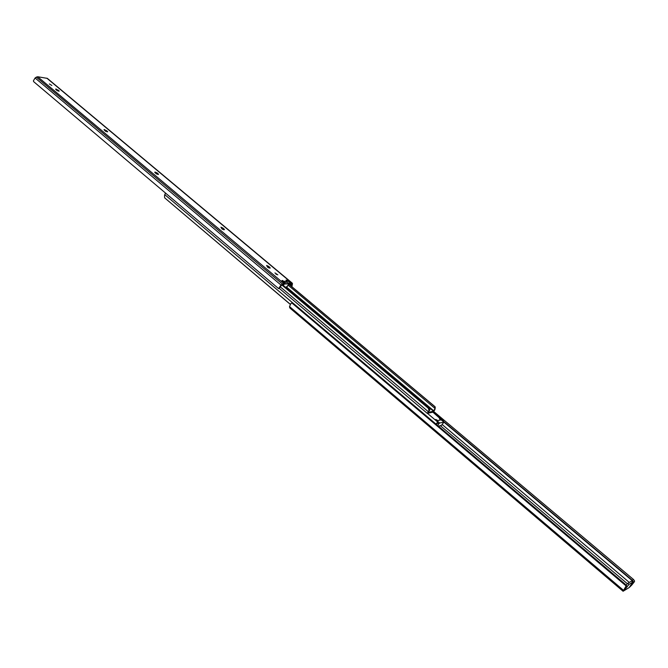 <?xml version="1.0" encoding="UTF-8"?>
<svg xmlns="http://www.w3.org/2000/svg" width="668" height="668" viewBox="0 0 668 668"><rect width="100%" height="100%" fill="white"/><g stroke="black" fill="none" stroke-linecap="round" stroke-linejoin="round"><path stroke-width="1" d="M632.888 582.095L631.469 581.102L632.888 582.095L629.749 586.596L633.506 582.605L632.429 580.375L633.389 579.39L634.475 580.768L634.5 581.577L631.811 585.009L629.289 587.489L623.094 591.255L289.854 307.981L289.511 306.579L290.947 303.464L291.883 302.98L293.277 303.322L625.365 584.308L626.108 585.928L291.883 302.98M633.389 579.39L433.808 411.555M632.429 580.375L443.352 421.224M633.506 581.736L444.053 422.226M629.298 582.429L442.325 424.664M627.352 583.698L440.204 425.541M626.041 586.354L624.38 589.251L624.037 590.145L624.638 589.769L624.296 589.477M623.094 591.255L626.108 585.928M632.713 582.145L628.989 584.442L624.638 589.769M631.469 581.102L627.736 583.389L628.989 584.442M626 585.218L627.736 583.389M435.962 424.046L437.799 421.984L435.553 419.487L436.738 419.871L436.354 420.464M437.59 420.665L440.462 419.855L439.444 418.552L443.335 420.807L443.285 421.399M437.189 422.844L436.413 424.43M437.523 420.539L436.738 419.871M290.254 304.349L164.67 197.853L164.528 195.582L165.338 193.277M290.304 304.291L164.67 197.853M437.79 425.591L438.534 424.105L437.139 422.928M443.903 422.009L441.139 419.838L437.047 420.807L439.586 423.028L444.028 422.026L441.214 425.633L438.408 426.117M439.586 423.028L438.534 424.105M437.281 423.053L437.874 422.218L437.047 420.807M441.381 419.888L444.028 422.026M429.031 410.478L427.244 413.342L432.906 412.181L434.659 410.152L434.876 408.741L433.524 411.212L428.046 412.39L429.958 409.793L429.031 410.478L428.213 408.156L428.597 407.864L429.958 409.793M281.963 285.077L428.213 408.156M282.314 284.793L428.597 407.864M282.422 284.702L429.274 408.24M434.876 408.741L434.843 406.545L288.843 284.176M288.05 285.119L435.052 408.449M288.785 284.242L435.219 406.979M435.235 407.029L435.077 409.183M284.727 283.29L283.641 283.324L280.986 285.036L278.898 288.184L281.253 285.654L282.756 284.426L284.125 284.376L284.894 283.215L281.938 280.535L282.698 280.51L282.447 280.961M287.065 281.044L283.524 281.395L287.065 281.044L286.079 280.059L287.031 280.368L290.755 283.073L290.146 284.151L291.49 284.1L291.423 286.338M277.813 274.849L274.94 272.911L277.813 274.849M156.028 173.588L156.746 174.064L157.264 173.012L158.541 174.406L155.151 172.853L154.751 172.202L155.185 172.077L157.264 173.012M105.369 131.095L105.828 131.387M104.458 129.567L107.698 131.771L105.177 130.953L103.991 129.675L104.458 129.567M51.862 85.487L49.374 83.959L51.862 85.487M56.104 89.036L59.218 91.132L56.705 90.297L55.594 89.128L56.104 89.036M221.743 228.69L222.711 229.374M220.933 227.178L223.062 228.13L224.465 229.683L221.951 228.874L220.933 227.178M267.384 266.966L268.528 267.793M266.599 265.455L268.753 266.407L270.256 268.077L267.751 267.275L266.599 265.455M291.916 286.747L292.475 283.591L290.755 283.073M292.267 283.157L47.345 78.381L37.7 76.745L36.331 77.129L35.078 77.981L33.4 80.845L33.676 81.663L278.639 288.643L278.898 288.184M290.313 284.142L291.64 285.253M290.146 284.151L289.119 283.7L289.728 282.614M286.822 281.779L289.119 283.7M276.051 274.222L276.477 274.456M279.909 287.432L279.608 287.916M33.676 81.663L278.639 288.643M283.483 281.17L282.698 280.51M286.605 282.172L287.106 281.278M285.328 287.148L286.781 287.09L289.177 283.833L284.451 284M289.135 283.716L287.273 286.213M623.411 590.22L289.511 306.579M623.11 590.996L289.653 307.572M634.5 581.577L633.506 582.605M625.515 587.548L625.657 587.038M627.227 586.312L626.025 585.293M440.513 419.003L440.145 419.587M437.064 423.036L437.699 422.051M442.942 421.107L432.906 412.181M437.732 422.042L427.462 413.375M292.976 303.122L164.729 194.605M438.709 423.829L437.465 422.769M280.209 286.806L428.146 411.555M286.146 287.282L433.524 411.212M286.706 287.215L433.816 410.87M287.031 280.368L286.781 280.81M106.504 130.502L106.037 131.487M58.108 89.963L57.682 90.898M223.062 228.13L222.494 229.191M268.753 266.407L268.16 267.484M46.827 78.156L291.824 283.032M35.078 77.981L280.986 285.036M36.331 77.129L282.297 283.958M37.7 76.745L283.641 283.324M269.747 267.233L269.271 268.11M224.005 228.924L223.571 229.734M58.893 90.614L58.625 91.215M107.339 131.195L107.022 131.855M158.141 173.755L157.782 174.473M286.589 282.322L284.167 282.405M284.585 283.766L289.01 283.608M283.007 285.203L283.24 284.409M283.833 284.384L283.466 285.587M285.512 287.307L286.848 286.973M286.313 287.19L287.34 286.096M284.134 282.372L286.43 282.322M443.335 420.807L433.031 412.139M437.799 421.984L437.173 422.961M279.149 288.275L427.244 413.342M278.706 288.601L279.667 287.891M284.284 284.301L284.894 283.215"/></g></svg>

